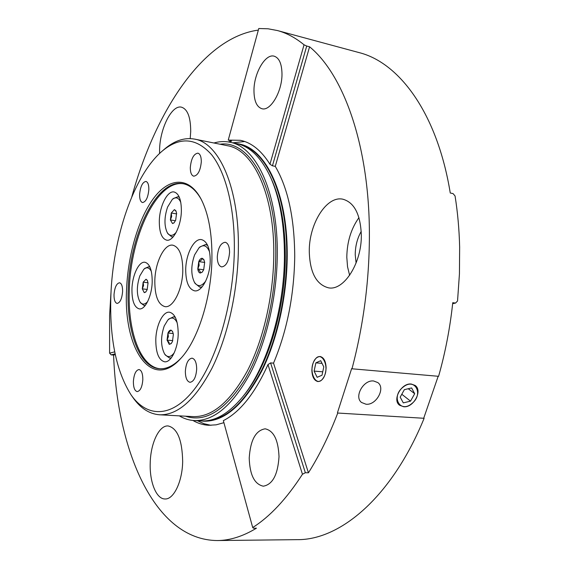 <?xml version="1.0" encoding="UTF-8"?>
<svg xmlns="http://www.w3.org/2000/svg" width="569" height="569" viewBox="0 0 569 569"><rect width="100%" height="100%" fill="white"/><g stroke="black" fill="none" stroke-linecap="round" stroke-linejoin="round"><path stroke-width="0.85" d="M411.316 384.032C401.486 382.645 391.941 399.922 399.566 405.22L403.627 406.743C413.535 407.973 422.916 390.647 415.121 385.441L411.316 384.032M373.648 380.988C363.513 379.573 353.826 396.835 361.535 402.482L366.016 404.225C376.237 405.484 385.754 388.15 377.852 382.596L373.648 380.988M190.195 138.587L190.707 131.539C190.679 117.314 187.621 109.198 181.525 107.192C171.866 104.49 159.882 128.509 159.59 149.867L159.576 153.445M182.67 461.48C182.229 440.001 177.372 428.158 168.111 425.939C159.114 425.15 150.621 443.187 150.216 462.967C149.469 481.886 156.283 499.191 165.038 498.97C173.716 499.589 182.386 481.609 182.67 461.48M361.315 234.606C360.369 214.143 354.188 202.336 342.787 199.186C326.407 195.537 308.832 224.2 309.28 251.626C309.906 272.565 316.321 284.635 328.526 287.836C343.961 290.994 362.005 262.786 361.315 234.606M358.954 217.65C351.066 228.702 347.019 241.91 346.806 257.273L347.538 266.74L349.622 275.346M361.223 231.398C357.282 238.354 355.284 246.128 355.227 254.72L356.094 263.027M279.016 456.665C278.291 439.922 273.675 430.641 265.154 428.82C255.709 430.377 250.396 440.122 249.222 458.052C249.777 474.895 254.471 484.269 263.319 486.189C272.608 484.553 277.843 474.71 279.016 456.665M281.989 73.991C281.811 63.835 279.215 57.903 274.208 56.189C265.332 53.344 253.824 73.429 253.966 90.649C254.066 100.962 256.719 106.986 261.918 108.722C270.446 111.46 282.196 91.595 281.989 73.991M228.247 140.095L240.331 140.308C251.448 142.556 261.32 150.529 269.955 164.235L304.045 44.802C295.453 37.739 286.563 32.981 277.395 30.541L268.099 28.791L258.774 28.514L228.247 140.095L231.619 141.155L228.29 141.937M304.045 44.802L306.719 46.032L272.444 165.807L269.955 164.235M272.444 165.807L275.275 166.354L309.579 46.793C343.235 74.283 368.918 144.142 369.388 231.96C369.615 278.341 363.819 323.953 351.991 368.79L438.592 376.308C445.321 352.545 450.043 328 452.76 302.687L455.577 303.057L457.54 300.994L459.439 273.853L459.645 247.06C459.197 229.321 457.668 212.287 455.058 195.964L453.031 193.574L450.264 193.019C437.319 113.217 399.246 62.569 359.053 52.59L277.395 30.541M337.751 413.037L424.118 418.293L337.751 413.037C329.074 435.648 319.301 455.577 308.434 472.811L273.533 363.15C287.103 330.696 294.166 295.112 294.728 256.384C294.479 218.147 287.992 188.14 275.275 166.354M244.706 141.517L232.742 142.812M111.069 291.236L109.604 315.269L109.597 353.164L114.71 351.841M131.809 196.824C155.081 111.972 202.913 37.533 258.34 30.1M306.719 46.032L309.579 46.793M326.122 367.837C325.809 361.123 323.775 357.339 320.027 356.478C315.183 357.112 312.459 361.671 311.862 370.163C312.139 376.906 314.195 380.711 318.007 381.579C322.815 380.931 325.518 376.351 326.122 367.837M267.985 364.587L270.595 362.894L305.347 472.732L302.452 474.247L267.985 364.587C254.926 393.421 240.04 412.105 223.347 420.64L252.707 527.534L253.468 528.203L256.448 528.188C242.963 536.361 229.912 540.479 217.308 540.55C154.334 540.102 117.143 450.712 113.594 355.07L115.279 354.643M192.934 420.47C197.898 423.372 203.154 424.979 208.695 425.285L216.206 424.823L223.909 422.675M337.445 412.76L351.67 368.534L351.991 368.79M423.784 418.03L438.18 376.273M424.118 418.293C391.856 497.263 340.162 540.173 297.238 539.654L217.308 540.55M305.347 472.732L308.434 472.811M252.707 527.534C269.962 516.631 286.541 498.871 302.452 474.247M115.116 353.868L111.161 354.871L113.594 355.07M111.161 354.871L109.597 353.164M197.464 420.733L204.051 423.741L210.971 425.32M270.595 362.894L273.533 363.15M452.654 303.682L455.577 303.057M236.05 143.48L238.895 143.929C264.18 148.082 285.773 189.136 287.139 247.088C288.334 289.913 278.412 337.652 261.712 371.13C243.575 405.043 224.236 421.736 203.709 421.195L200.829 420.911M240.097 144.547C264.663 149.932 285.311 190.572 286.641 247.131C287.814 289.258 278.22 336.187 261.96 369.509C244.307 403.3 225.324 420.427 205.011 420.896M162.065 151.205L164.263 149.32C174.263 140.714 184.363 137.307 194.548 139.099C219.257 142.833 239.599 188.318 238.347 250.396C237.693 292.16 227.479 337.076 211.953 368.292C195.217 399.822 177.756 415.327 159.562 414.787C149.249 413.983 140.323 408.158 132.79 397.326L131.133 394.957C146.859 417.653 171.518 418.322 194.008 389.758C216.426 361.329 233.539 304.088 234.328 250.566C234.961 208.382 225.843 172.45 211.547 154.647C196.141 137.577 179.655 136.432 162.065 151.205C133.63 175.437 112.826 237.728 110.863 295.809C109.476 338.391 116.232 371.436 131.133 394.957M213.93 142.997C219.214 141.425 224.456 141.155 229.656 142.186C256.057 146.304 278.12 192.365 277.274 254.955C276.904 297.118 266.349 342.382 249.99 373.812C232.351 405.555 213.795 421.145 194.321 420.569C189.036 420.271 184.022 418.699 179.299 415.861M229.656 142.186L236.327 143.537C249.898 146.29 261.327 157.577 270.616 177.4C279.806 198.14 284.415 224.342 284.443 256C284.379 309.636 266.612 367.716 242.785 396.7C228.838 413.578 214.954 421.657 201.127 420.925L194.321 420.569M270.616 177.4L271.74 179.904C280.752 200.245 285.275 225.9 285.304 256.875C285.247 309.33 267.871 366.109 244.499 394.559L242.785 396.7M122.605 291.499C121.944 298.81 120.109 302.786 117.107 303.419C115.009 302.793 113.978 299.87 114.02 294.65C114.682 287.366 116.524 283.405 119.54 282.765C121.61 283.383 122.634 286.292 122.605 291.499M178.204 333.967C178.005 348.669 170.977 362.766 164.605 361.792C158.765 360.198 155.835 352.865 155.792 339.807C156.048 325.326 162.954 311.165 169.519 312.21C175.167 313.732 178.069 320.987 178.204 333.967M210.224 260.638C210.125 276.449 201.782 292.26 194.612 290.844C188.744 289.187 185.779 282.096 185.714 269.571C185.871 254.037 194.065 238.119 201.469 239.613C207.137 241.22 210.061 248.233 210.224 260.638M181.369 210.836C181.191 226 173.196 241.683 166.689 240.175C161.731 238.674 159.27 232.316 159.306 221.106C159.533 206.206 167.386 190.416 174.093 191.981C178.901 193.439 181.326 199.726 181.369 210.836M152.2 281.79C151.937 295.958 145.131 309.998 139.284 308.896C134.327 307.445 131.88 300.866 131.944 289.173C132.243 275.218 138.936 261.114 144.946 262.259C149.761 263.653 152.179 270.168 152.2 281.79M211.931 258.774C211.383 298.17 197.749 340.547 180.707 358.52C151.098 391.593 123.331 348.271 126.546 290.062C127.805 255.189 138.431 218.482 153.865 197.962C169.256 177.549 188.759 176.127 200.964 198.866C208.531 213.489 212.187 233.461 211.931 258.774M201.312 199.534C196.077 190.217 189.932 184.932 182.891 183.673C156.532 178.389 129.341 235.658 128.174 290.005C126.446 331.293 139.298 367.425 159.405 368.719C166.539 369.26 173.808 365.675 181.212 357.965M183.474 183.787C157.215 179.42 130.457 236.263 129.298 290.133C127.605 330.973 140.173 366.813 159.996 368.755M154.818 280.837C154.796 296.079 158.189 304.678 165.003 306.641C173.104 308.192 182.578 289.479 182.805 270.631C182.685 255.538 179.349 247.053 172.798 245.175C164.391 243.525 155.124 262.366 154.818 280.837M142.826 379.63C142.214 386.977 140.351 390.967 137.221 391.614C134.668 390.917 133.388 387.539 133.381 381.479C133.985 374.167 135.856 370.184 139.007 369.537C141.525 370.22 142.798 373.584 142.826 379.63M196.682 369.103C196.042 377.226 193.823 381.628 190.032 382.311C186.995 381.529 185.437 377.866 185.352 371.315C185.999 363.228 188.225 358.84 192.038 358.157C195.025 358.925 196.575 362.567 196.682 369.103M229.577 252.309C228.774 261.363 226.149 266.228 221.711 266.911C218.83 266.1 217.358 262.736 217.287 256.811C218.076 247.792 220.715 242.949 225.189 242.266C228.013 243.063 229.478 246.405 229.577 252.309M201.312 161.724C200.423 170.672 197.905 175.494 193.744 176.184C191.454 175.458 190.309 172.585 190.302 167.556C191.177 158.644 193.709 153.843 197.891 153.146C200.146 153.858 201.284 156.717 201.312 161.724M148.843 189.52C148.054 197.535 145.956 201.874 142.542 202.543C140.55 201.91 139.576 199.2 139.611 194.413C140.394 186.44 142.499 182.116 145.927 181.433C147.897 182.059 148.872 184.754 148.843 189.52M323.32 377.908C330.639 367.197 321.265 348.726 314.593 360.248C307.502 370.661 316.421 389.21 323.32 377.908M323.797 366.891L320.703 360.696L315.873 362.844L314.109 371.102L317.139 377.304L322.004 375.241L323.797 366.891M322.737 371.82L314.109 371.102M322.047 363.385L315.873 362.844M403.044 387.19C390.683 396.614 400.107 413.67 411.821 403.556C423.983 394.367 415 377.112 403.044 387.19M400.185 397.148L403.3 402.88L410.526 401.145L414.68 393.705L411.629 387.944L404.36 389.651L400.185 397.148M408.265 388.734L414.68 393.705M401.799 394.26L410.526 401.145M172.571 331.507L171.127 330.162C169.939 329.97 168.886 330.923 167.976 333.036L167.044 340.098L169.263 344.373L171.184 343.612L172.435 341.542L173.374 334.408L172.571 331.507M172.656 331.677L171.127 330.162L167.976 333.036L168.367 336.635L167.044 340.098L169.007 342.31L169.263 344.373L171.141 343.463M177.208 322.851C174.655 317.559 171.525 316.627 167.819 320.062L164.249 325.93C160.614 336.741 160.693 346.009 164.477 353.733C167.45 357.816 170.707 357.488 174.256 352.766M167.819 320.062L168.851 318.996L173.63 316.812L175.337 317.374M171.347 357.801L169.555 358.029L165.28 354.978L164.477 353.733M173.246 333.548L167.976 333.036M172.77 340.639L167.044 340.098M147.321 280.361L146.027 279.23L143.168 282.174L142.293 288.853L144.27 292.651L145.756 292.053L147.151 289.735L148.032 282.999L147.321 280.361M147.435 280.588L146.027 279.23L143.168 282.174L143.552 285.595L142.293 288.853L144.27 292.651L145.685 291.933M151.34 271.406C149.277 267.43 146.745 266.754 143.758 269.379L139.839 275.858C136.517 286.164 136.517 294.778 139.832 301.698C142.115 304.956 144.732 304.899 147.691 301.527M143.758 269.379L144.803 268.383L148.815 266.712L149.939 267.053M145.287 305.418L144.106 305.489L140.607 302.914L139.832 301.698M148.004 282.765L143.168 282.174M147.264 289.443L142.293 288.853M203.766 259.464L202.18 258.283C200.878 258.241 199.733 259.357 198.752 261.626L197.784 268.973C198.147 271.413 198.965 272.771 200.238 273.049L202.18 272.188L203.702 269.742L204.676 262.323L203.766 259.464M204.115 260.133L202.18 258.283C202.18 259.549 201.035 260.666 198.752 261.626L199.143 265.403L197.784 268.973C199.733 270.474 200.551 271.833 200.238 273.049L202.066 272.11M209.62 252.039C206.995 245.41 203.432 244.044 198.93 247.935L194.619 254.862C190.942 265.41 190.857 274.507 194.349 282.153C197.671 287.096 201.462 286.726 205.743 281.029M198.93 247.935L199.989 246.889L205.509 244.563L207.671 245.445M202.13 286.868L199.811 287.146L195.096 283.447L194.349 282.153M204.691 262.437L198.752 261.626M203.695 269.756L197.784 268.973M175.793 210.615L174.377 209.634L171.276 213.019L170.366 219.947L172.549 223.553L174.007 222.899L175.672 220.196L176.596 213.204L175.793 210.615M176.12 211.255L174.377 209.634L171.276 213.019L171.66 216.604L170.366 219.947L172.549 223.553L173.872 222.856M180.8 202.415C178.659 197.535 175.814 196.561 172.258 199.484L167.599 207.031C164.242 217.145 164.107 225.63 167.194 232.493C169.697 236.363 172.699 236.313 176.191 232.337M172.258 199.484L173.346 198.503L177.905 196.753L179.349 197.308M173.282 236.747L171.738 236.825L167.926 233.759L167.194 232.493M176.653 213.88L171.276 213.019M175.444 220.744L170.366 219.947M194.548 139.099L227.515 145.721C253.233 149.69 274.642 194.619 273.774 255.545C273.39 296.549 263.134 340.561 247.238 371.137C230.104 402.027 212.066 417.184 193.133 416.608L159.562 414.787M220.025 144.22C249.485 139.661 276.79 186.369 275.766 255.467C275.375 300.389 263.12 348.626 244.841 379.566C225.068 410.562 205.288 422.774 185.508 416.195M173.63 316.812L175.131 316.969M169.555 358.029L171.063 358.157M148.815 266.712L149.846 266.847M144.106 305.489L145.145 305.603M205.509 244.563L207.379 244.834M199.811 287.146L201.682 287.373M177.905 196.753L179.207 196.974M171.738 236.825L173.047 237.017"/></g></svg>

